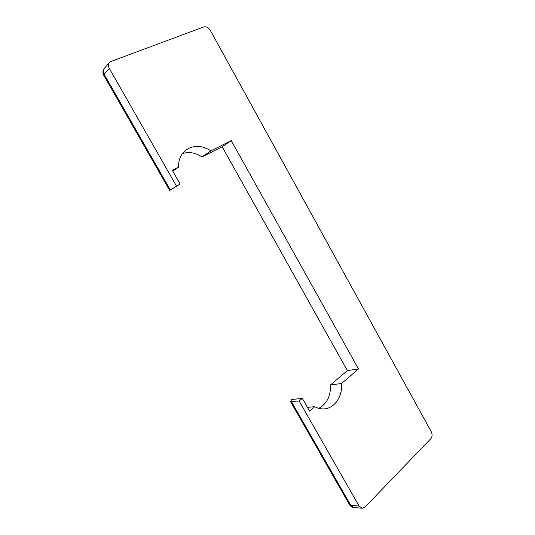 <?xml version="1.0" encoding="UTF-8"?>
<svg xmlns="http://www.w3.org/2000/svg" width="535" height="535" viewBox="0 0 535 535"><rect width="100%" height="100%" fill="white"/><g stroke="black" fill="none" stroke-linecap="round" stroke-linejoin="round"><path stroke-width="0.8" d="M103.743 75.268L104.151 74.311C102.974 72.044 103.021 70.092 104.292 68.44C102.68 70.526 102.493 72.8 103.743 75.268L169.682 190.473L170.331 189.965L104.151 74.311L109.321 68.46C108.13 66.159 108.17 64.173 109.454 62.508L111.066 61.411L203.708 26.964C206.256 26.369 208.449 27.486 210.288 30.314L431.257 431.691C432.487 434.407 432.32 436.774 430.755 438.8L365.017 507.066L362.162 508.237L359.072 506.016L299.145 401.016L290.492 401.544L291.642 399.518L302.302 398.368L309.544 411.081L314.654 406.687L307.411 407.342M353.836 507.508L349.529 504.699C350.545 506.357 351.983 507.294 353.836 507.508L362.162 508.237M314.654 406.687C317.81 408.412 321.047 409.141 324.357 408.874C334.756 408.212 342.634 396.234 341.571 383.508L358.49 368.943L231.254 140.605L210.904 150.843C202.09 145.259 193.884 144.911 186.28 149.787C181.057 153.799 178.443 159.597 178.456 167.167L172.29 170.27L180.128 184.02L169.682 190.473M182.475 153.578C189.009 151.586 195.529 152.702 202.036 156.936L222.172 146.771L347.355 370.581L330.536 384.906C330.804 396.047 326.885 403.865 318.773 408.365M299.145 401.016L302.302 398.368M180.128 184.02L170.331 189.965M176.396 185.966L109.321 68.46M178.456 167.167L172.792 171.14M210.904 150.843L202.036 156.936M231.254 140.605L222.172 146.771M358.49 368.943L347.355 370.581M341.571 383.508L330.536 384.906M359.072 506.016L350.773 505.321L291.542 401.805M109.454 62.508L104.292 68.44M290.492 401.544L349.529 504.699"/></g></svg>
